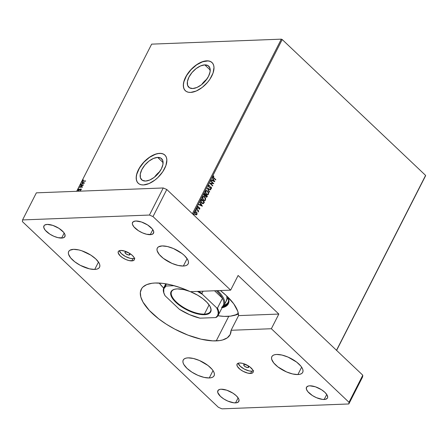 <?xml version="1.0" encoding="UTF-8"?>
<svg xmlns="http://www.w3.org/2000/svg" width="448" height="448" viewBox="0 0 448 448"><rect width="100%" height="100%" fill="white"/><g stroke="black" fill="none" stroke-linecap="round" stroke-linejoin="round"><path stroke-width="0.67" d="M206.802 79.167A14.526 7.806 -46.5 0 0 201.639 84.61L207.043 78.977M204.775 64.882L210.23 70.05L204.775 64.882L208.057 65.638L209.922 68.079L210.084 71.831L208.527 76.328L205.475 80.881L201.404 84.801L196.924 87.483L192.724 88.53A14.526 7.806 133.5 0 1 188.759 87.248A14.526 7.806 133.5 0 1 190.775 74.127A14.526 7.806 133.5 0 1 204.775 64.882A14.526 7.806 133.5 0 1 208.74 66.164A14.526 7.806 133.5 0 1 206.718 79.279A14.526 7.806 133.5 0 1 192.724 88.53L189.442 87.774L187.578 85.333L187.41 81.575L188.972 77.078L192.024 72.526L196.095 68.611L200.575 65.923L204.775 64.882M159.662 171.69A14.526 7.806 -46.5 0 0 154.498 177.134L159.897 171.5M157.634 157.399L163.089 162.574L157.634 157.399L160.916 158.155L162.781 160.597L162.943 164.354L161.386 168.851L158.334 173.404L154.258 177.318L149.783 180.006L145.583 181.048A14.526 7.806 133.5 0 1 141.618 179.766A14.526 7.806 133.5 0 1 143.634 166.65A14.526 7.806 133.5 0 1 157.634 157.399A14.526 7.806 133.5 0 1 161.599 158.682A14.526 7.806 133.5 0 1 159.578 171.802A14.526 7.806 133.5 0 1 145.583 181.048L142.302 180.292L140.431 177.85L140.269 174.098L141.831 169.602L144.883 165.049L148.954 161.129L153.434 158.446L157.634 157.399M164.954 155.142L164.914 155.109A19.404 10.427 -46.5 0 0 159.656 153.429L159.572 153.35A19.404 10.427 133.5 0 1 164.87 155.058A19.404 10.427 133.5 0 1 162.17 172.586A19.404 10.427 133.5 0 1 143.472 184.94L149.083 183.546L155.064 179.962L157.909 177.503L162.764 171.735L165.9 165.57L166.852 159.953L166.449 157.618L165.469 155.73L163.957 154.358L161.963 153.552L159.572 153.35L156.867 153.748L150.959 156.29L145.135 160.787L140.286 166.555L137.144 172.721L136.377 175.655L136.192 178.338L136.595 180.667L137.575 182.56L139.087 183.932L141.081 184.733L143.472 184.94A19.404 10.427 133.5 0 1 138.18 183.226A19.404 10.427 133.5 0 1 140.874 165.704A19.404 10.427 133.5 0 1 159.572 153.35L159.656 153.429A19.404 10.427 -46.5 0 0 140.986 165.749A19.404 10.427 -46.5 0 0 138.23 183.277M185.494 90.871L184.24 89.236L183.546 87.114L183.439 84.594L183.915 81.771L186.542 75.656L191.027 69.703L196.683 64.814L202.658 61.734L208.04 60.934L210.241 61.443L212.061 62.586A19.404 10.427 -46.5 0 0 206.797 60.906L206.713 60.827A19.404 10.427 133.5 0 1 212.01 62.541A19.404 10.427 133.5 0 1 209.311 80.069A19.404 10.427 133.5 0 1 190.613 92.422L196.224 91.028L202.21 87.438L207.648 82.208L209.905 79.212L213.041 73.052L213.993 67.43L213.59 65.1L212.61 63.213L211.098 61.841L209.104 61.034L206.713 60.827L201.102 62.222L198.1 63.767L192.276 68.264L187.426 74.032L184.285 80.198L183.518 83.132L183.333 85.82L183.736 88.15L184.716 90.037L186.228 91.409L188.222 92.215L190.613 92.422A19.404 10.427 133.5 0 1 185.321 90.709A19.404 10.427 133.5 0 1 188.014 73.181A19.404 10.427 133.5 0 1 206.713 60.827L206.797 60.906A19.404 10.427 -46.5 0 0 188.126 73.226A19.404 10.427 -46.5 0 0 185.371 90.754M336.605 350.398L425.555 175.823L336.605 350.398M193.105 214.424L282.212 39.542L425.6 175.403L336.493 350.291L193.105 214.424L336.493 350.291L425.6 175.403L425.555 175.823L425.6 175.403L282.212 39.542L193.105 214.424M195.356 211.837L197.058 213.282L196.022 211.954L195.104 211.921L194.751 212.313L194.813 213.797L195.742 214.799L196.851 214.659L197.058 213.282L196.812 214.446L197.058 213.282L196.437 212.257L195.446 211.826L194.751 212.313L195.3 214.486L196.302 214.917M196.543 208.902L196.392 209.21L197.96 210.84L198.19 211.966L198.24 210.963L198.559 211.266L198.716 210.963L196.543 208.902L196.392 209.21L197.842 210.655L198.139 211.988L198.24 210.963L198.559 211.266L198.716 210.963L196.543 208.902M199.052 207.978L198.61 208.074L199.405 208.09L199.22 209.188L199.858 208.824L199.646 207.878L197.938 207.491L198.218 206.36L197.523 207.043L198.094 208.085L199.5 208.202L199.22 209.188L199.825 208.891L199.03 209.194M201.006 200.15L200.782 201.51L201.426 202.77L202.586 203.616L203.549 203.487L204.439 202.048L201.471 199.237L201.006 200.15C200.575 201.309 200.799 202.272 201.678 203.034L203.011 203.678L203.549 203.487L204.439 202.048L201.471 199.237L201.006 200.15M204.462 193.362L203.924 194.611L204.154 195.541L204.966 196.162L205.509 195.978L205.951 196.946L206.769 197.187L207.435 196.174L204.462 193.362L204.064 194.152L204.428 195.882L205.509 195.978L205.951 196.946L206.584 197.238L207.435 196.174L204.462 193.362M207.172 188.048L209.474 192.175L209.642 191.845L207.878 188.748L210.616 189.924L210.79 189.594L207.172 188.048L209.474 192.175L209.642 191.845L207.878 188.748L210.616 189.924L210.79 189.594L207.172 188.048M210.683 181.16L212.89 183.254L209.675 183.137L212.643 185.948L212.8 185.646L210.582 183.546L213.808 183.669L210.834 180.858L210.683 181.16L212.89 183.254L209.675 183.137L212.643 185.948L212.8 185.646L210.582 183.546L213.808 183.669L210.834 180.858L210.683 181.16M213.87 177.8L213.282 177.01L213.735 175.946L213.013 176.366L213.063 177.374L215.69 179.973L215.841 179.67L213.679 177.806L215.841 179.67L213.87 177.8L213.315 176.652L213.881 176.316L213.735 175.946L213.013 176.366L213.685 178.074L215.69 179.973L215.841 179.67L215.566 179.855L213.87 177.8M214.788 181.748L212.458 177.666L213.035 179.306L212.475 180.415L211.316 179.917L211.148 180.247L214.788 181.748L212.458 177.666L213.035 179.306L212.475 180.415L211.316 179.917L211.148 180.247L214.788 181.748M210.594 188.731L211.484 188.446L211.148 187.085L208.886 186.889L209.255 186.939L208.628 186.665L208.477 185.808L208.908 186.766L208.505 185.741L209.496 185.584L209.474 185.198L208.37 185.466L208.326 186.351L208.897 187.18L211.131 187.55L211.182 188.154L210.532 188.322L210.594 188.731L211.406 188.569L211.523 187.69L210.762 186.844L208.858 186.715L208.69 185.735L209.496 185.584L209.093 185.108L208.37 185.466L208.751 187.062L211.008 187.398L211.182 188.154L210.532 188.322L210.98 188.77M206.349 190.523L207.794 191.111L206.59 190.518L205.386 191.352L205.425 192.836L206.399 194.286L207.474 194.768L208.387 194.421L208.634 192.433L207.609 191.117L208.415 194.107L207.794 191.111L206.444 190.518L205.47 191.167L206.259 194.163L207.614 194.774L208.606 194.102L207.519 194.774M203.358 196.398L204.803 196.986L203.599 196.392L202.395 197.226L202.429 198.705L203.403 200.155L204.478 200.642L205.397 200.295L205.643 198.307L204.613 196.991L205.425 199.982L204.803 196.986L203.454 196.386L202.479 197.042L203.269 200.038L204.618 200.642L205.61 199.976L204.529 200.642M202.35 206.147L200.026 202.07L200.603 203.706L200.038 204.82L198.878 204.322L198.71 204.652L202.328 206.198L200.026 202.07L200.603 203.706L200.038 204.82L198.878 204.322L198.71 204.652L202.35 206.147M196.683 208.169L197.243 208.141L196.834 208.292L197.182 208.74L197.378 208.359L197.058 208.146L197.176 208.634L197.243 208.141L196.868 208.158L197.361 208.628L196.801 208.656M195.496 210.498L196.056 210.47L195.647 210.622L195.994 211.07L196.19 210.689L195.871 210.476L195.989 210.963L196.056 210.47L195.681 210.487L196.174 210.958L195.614 210.986M193.558 214.295L194.124 214.267L193.721 214.351L193.956 214.838L194.253 214.486L193.934 214.273L194.057 214.76L194.124 214.267L193.749 214.284L194.242 214.754L193.676 214.782M281.322 39.155L192.371 213.73L281.322 39.155L282.212 39.542L281.322 39.155L151.654 44.139L281.322 39.155M76.67 191.296L151.654 44.139L76.67 191.296M80.405 191.15L80.567 190.831L79.582 191.184L80.567 190.831L80.405 191.15M80.164 185.338L82.594 185.242L79.156 187.314L82.421 187.186L82.578 186.883L80.142 186.978L83.586 184.906L80.315 185.035L80.164 185.338L82.594 185.242L79.156 187.314L82.421 187.186L82.578 186.883L80.142 186.978L83.586 184.906L80.315 185.035L80.164 185.338M83.451 180.992L82.796 180.863L83.244 179.861L82.488 180.617L82.578 181.244L85.467 181.21L85.618 180.908L83.619 181.154L85.534 181.082L83.619 181.154L82.824 180.606L83.244 179.861L82.482 181.182L85.467 181.21L85.618 180.908L83.451 180.992M84.566 182.986L81.945 181.843L81.777 182.174L82.617 182.543L82.051 183.652L80.629 184.425L84.566 182.986L81.945 181.843L81.777 182.174L82.617 182.543L82.051 183.652L80.629 184.425L84.566 182.986M77.846 189.722L77.829 190.333L78.462 190.501L80.858 189.252L80.326 190.394L81.351 189.308L80.59 188.983L78.467 190.221L78.148 189.79L79.01 188.81L78.075 189.403L78.019 189.885L79.184 188.966L77.846 189.722L78.305 190.523L80.724 189.235L80.937 189.622L80.326 190.394L81.267 189.61L80.864 188.933L78.467 190.221L78.193 189.689L79.01 188.81L77.846 189.722M164.864 155.058L163.1 153.961L160.899 153.457L158.334 153.552L155.518 154.252L149.542 157.332L143.881 162.221L139.401 168.174L136.774 174.289L136.293 177.111L136.405 179.637L137.099 181.754L138.354 183.394M82.583 181.25L82.488 180.617L83.406 180.012M82.953 180.975L82.824 180.606M82.992 180.762L83.619 181.154L82.947 180.964M83.306 180.096L82.594 181.266M80.937 184.318L82.219 183.809L82.785 182.7L82.219 183.809L80.937 184.318M81.978 182.263L81.945 181.843L84.504 183.047L82.113 182.006L81.978 182.263M82.622 183.669L83.933 183.198L82.622 183.669L83.933 183.198L82.449 183.506L82.886 182.655L83.765 183.042L82.886 182.655L82.622 183.669M80.422 185.326L80.315 185.035L83.362 185.086L80.422 185.326M80.31 187.135L82.488 187.057L80.31 187.135M79.542 187.298L82.762 185.405L79.542 187.298M78.467 190.221L78.193 189.689M81.278 189.123L78.635 190.378L80.293 189.112L81.323 189.14M81.424 189.207L80.864 188.933M80.422 190.344L81.105 189.778L80.898 189.398L81.105 189.778L80.422 190.344M80.724 189.235L80.937 189.622M77.879 190.394L78.305 190.523M78.478 190.686L78.019 189.885L77.997 190.495M81.032 189.414L81.105 189.778M78.635 190.378L78.333 190.254M213.556 175.974L213.881 176.316L213.13 176.658L213.679 177.806L213.097 177.016L213.556 175.974M211.277 179.99L212.475 180.415L211.277 179.99M212.369 177.845L214.581 181.72L212.369 177.845M213.091 179.732L212.654 180.578L214.054 181.093L212.654 180.578L214.054 181.093L212.845 180.572L213.276 179.721L212.654 180.578L213.276 179.721L214.054 181.093L213.091 179.732M210.773 180.981L213.808 183.669L210.773 180.981M210.398 183.551L212.8 185.646L212.52 185.83L210.398 183.551M209.703 183.086L212.89 183.254L209.703 183.086M209.474 185.198L208.93 185.102M209.289 185.203L209.311 185.534L209.289 185.203M208.69 185.735L209.496 185.584M210.622 186.81L209.255 186.939M210.767 188.776L211.299 188.457L210.409 188.742M211.182 188.154L210.532 188.322M210.347 188.328L210.997 188.16L210.347 188.328M210.347 187.23L209.513 187.376L210.347 187.23M209.418 187.382L210.045 187.314M210.89 188.765L211.221 188.574M208.505 185.741L209.07 185.511M207.166 188.132L210.79 189.594L210.47 189.862L210.599 189.599L207.166 188.132M207.693 188.759L209.642 191.845L209.373 192.007L207.693 188.759M207.284 194.779L208.37 194.197L208.51 192.646L207.609 191.117L206.298 190.523M206.466 190.943L205.593 191.453L206.231 193.866L205.778 191.447L206.556 190.932L207.637 191.414L208.292 193.827L207.491 194.348L206.231 193.866L207.306 194.354L206.231 193.866L205.503 192.634L205.671 191.318L206.494 190.943M207.491 194.348L206.416 193.861L205.688 192.629L205.856 191.313L206.679 190.938L207.743 191.52L208.37 192.668L208.253 193.894L207.385 194.348M206.416 197.243L207.245 196.185L204.4 193.486L207.435 196.174L206.483 197.232M204.887 196.179L205.509 195.978M204.887 195.77L204.49 195.658M204.4 195.586L204.086 194.802L204.428 193.962L204.4 195.586L205.173 195.614L204.4 195.586M206.298 196.818L205.61 196.09L205.834 195.294L205.912 196.644L206.629 196.515L205.912 196.644M206.976 196.19L206.097 196.638L205.834 195.294L206.976 196.19L206.097 196.638L206.024 195.289L206.976 196.19M205.716 194.998L205.358 195.602L204.585 195.58L204.428 193.962L205.716 194.998L205.358 195.602L204.585 195.58L204.271 194.796L204.613 193.956L205.716 194.998M206.814 196.504L206.097 196.638M204.294 200.648L205.374 200.071L205.52 198.52L204.747 197.12L203.302 196.392M203.47 196.812L202.602 197.327L203.235 199.741L202.787 197.322L203.566 196.806L204.646 197.288L205.302 199.702L204.501 200.222L203.235 199.741L204.053 200.206L203.028 199.517L202.474 198.335L202.681 197.193L203.498 196.818M204.501 200.222L203.42 199.73L202.698 198.498L202.826 197.249L203.689 196.806L204.753 197.394L205.38 198.542L205.262 199.769L204.389 200.222M202.894 203.678L204.254 202.054L201.41 199.36L204.439 202.048L203.549 203.487L202.916 203.678M202.686 203.252L201.65 202.742L201.012 201.796L201.438 199.836L203.98 202.065L202.798 203.241M203.353 203.056L202.35 203.106L201.292 202.009L201.118 201.04L201.622 199.825L200.928 201.046L201.65 202.742L201.118 201.04L201.622 199.825L203.98 202.065L203.353 203.056L201.65 202.742L203.162 203.067M198.845 204.394L200.038 204.82L198.845 204.394M199.937 202.244L202.149 206.125L199.937 202.244M200.654 204.131L200.222 204.982L201.622 205.498L200.222 204.982L201.622 205.498L200.407 204.977L200.844 204.126L200.222 204.982L200.844 204.126L201.622 205.498L200.654 204.131M199.55 208.656L199.125 208.83M198.173 206.735L198.033 206.371L197.702 206.937L198.33 206.73L198.218 206.36L197.607 206.707L197.91 207.945L199.175 207.973M198.94 207.978L198.106 208.169M198.296 208.163L198.89 207.984M197.893 206.926L198.145 206.735L197.702 206.937L198.05 207.631L197.893 206.926L198.33 206.73M198.296 207.754L199.55 207.777L199.164 207.553M198.335 207.754L197.803 207.57L197.702 206.937M199.825 208.891L199.366 207.782L199.825 208.891M199.198 209.182L199.696 208.37L198.918 207.553M196.986 208.65L197.361 208.628M197.243 208.141L196.868 208.158M197.098 208.723L196.862 208.057M196.482 209.031L198.716 210.963L198.436 211.148L196.482 209.031M198.055 211.938L198.055 210.969L198.33 211.831L197.949 211.999M195.798 210.974L196.174 210.958M196.056 210.47L195.681 210.487M195.91 211.053L195.675 210.386M196.224 214.922L196.997 214.441L196.039 214.928M196.151 214.922L196.84 214.385L196.868 213.287L196.437 212.257L195.188 211.842M195.266 214.183L194.734 213.013L195.356 212.223L194.83 212.57L195.266 214.183L196.123 214.514L195.266 214.183M196.734 214.189L196.218 214.519L195.457 214.178L194.83 212.57L195.53 212.218L196.28 212.559L196.734 214.189L196.286 214.514L195.317 214.032L194.919 213.007L195.289 212.285L196.207 212.492L196.734 214.189M193.866 214.771L194.242 214.754M194.124 214.267L193.749 214.284M193.973 214.85L193.743 214.183M205.358 195.602L204.585 195.58M227.466 316.389A48.507 19.706 27 0 1 217.952 315.745L224.123 316.378L230.524 316.131L235.665 314.815L238.314 313.348A48.507 19.706 27 0 1 232.501 315.784A48.507 19.706 27 0 1 227.466 316.389M163.666 288.086A48.507 19.706 27 0 1 159.202 283.046L163.666 288.086M226.167 301.151L226.974 298.777L226.694 295.938A31.181 12.667 27 0 1 226.414 300.714M228.172 297.371A33.606 13.653 27 0 1 228.004 302.943A33.606 13.653 27 0 1 223.227 306.477L225.725 305.368L227.735 303.414L228.603 300.86L228.172 297.371M228.306 302.288L226.302 304.237L224.106 305.256A33.606 13.653 -153 0 0 228.256 302.366M228.346 303.738L226.296 305.732L222.404 307.205A34.3 13.938 -153 0 0 228.469 303.537M228.284 297.478A34.3 13.938 27 0 1 228.334 303.822A34.3 13.938 27 0 1 222.04 307.782L226.005 306.292L228.06 304.304L228.945 301.694L228.284 297.478M238.42 313.936A49.89 20.272 27 0 1 233.268 315.605A49.89 20.272 -153 0 0 234.069 315.442A49.89 20.272 -153 0 0 238.42 313.936M175.185 289.117A21.829 8.87 -153 0 0 177.66 303.195A21.829 8.87 -153 0 0 204.406 314.115L204.49 314.692A22.243 9.038 27 0 1 177.094 303.447A22.243 9.038 27 0 1 174.944 289.167A22.243 9.038 27 0 1 177.257 288.887L184.022 289.649L189.851 291.452A22.243 9.038 27 0 0 177.257 288.887L174.597 289.251L172.558 290.091L171.231 291.385L170.654 293.076L170.856 295.103L171.83 297.382L175.902 302.366L182.252 307.261L189.913 311.321L195.821 313.443L199.556 314.306L204.49 314.692L204.406 314.115A21.829 8.87 27 0 1 181.205 305.906A21.829 8.87 27 0 1 171.595 291.542A21.829 8.87 27 0 1 175.185 289.117M209.098 304.909L204.406 314.115L209.098 304.909M218.21 315.297A30.486 12.387 27 0 1 216.563 317.201L215.695 317.57L217.448 315.834L218.204 313.578L217.946 310.878L216.675 307.843L217.476 308.106L216.675 307.843A30.072 12.219 27 0 1 215.695 317.57L199.987 318.17A30.072 12.219 27 0 1 179.357 309.277L165.071 295.742A30.072 12.219 27 0 1 164.405 294.403A30.072 12.219 27 0 1 166.046 286.014L174.194 285.701L166.046 286.014L163.789 288.814L163.8 292.701L165.071 295.742L179.357 309.277L189.577 314.675L199.987 318.17L215.695 317.57L216.563 317.201A30.486 12.387 -153 0 0 217.476 308.106L222.477 298.29L217.476 308.106A30.486 12.387 27 0 1 218.21 315.297L223.21 305.48A30.486 12.387 -153 0 0 222.477 298.29L214.536 290.763L222.477 298.29L220.074 294.638L216.401 290.69A30.486 12.387 27 0 1 222.477 298.29A30.486 12.387 27 0 1 221.564 307.384M222.292 307.283A31.181 12.667 -153 0 0 217.711 290.64A31.181 12.667 27 0 1 224.118 305.228A31.181 12.667 27 0 1 222.292 307.283M202.384 294.308L201.925 293.367L203.028 291.206L201.925 293.367A30.486 12.387 -153 0 0 198.498 291.379A30.486 12.387 27 0 1 201.925 293.367L202.384 294.308L197.4 291.413A30.072 12.219 27 0 1 202.384 294.308L216.675 307.843L202.384 294.308M164.31 294.185A30.486 12.387 27 0 1 163.878 287.61A30.486 12.387 27 0 1 165.525 285.701L166.046 286.014L165.525 285.701L166.438 283.914L165.525 285.701A30.486 12.387 -153 0 0 164.209 293.961L164.405 294.403M190.445 291.687L197.658 295.204L202.899 298.71L207.105 302.484L209.916 306.197L211.086 309.534L210.515 312.2L208.247 313.97L204.49 314.692A22.243 9.038 27 0 0 210.448 307.255A22.243 9.038 27 0 0 190.445 291.687M210.347 307.031A21.829 8.87 27 0 1 210.493 311.36A21.829 8.87 27 0 1 204.406 314.115A21.829 8.87 -153 0 0 210.347 307.031M247.934 367.573A2.772 1.126 27 0 1 244.989 366.531A2.772 1.126 27 0 1 243.768 364.706A2.772 1.126 27 0 1 244.541 364.358L247.738 365.579L248.612 366.514L248.685 367.259L247.542 367.556L245.162 366.643L243.746 365.131L243.79 364.666L244.541 364.358A2.772 1.126 27 0 1 247.486 365.4A2.772 1.126 27 0 1 248.707 367.22A2.772 1.126 27 0 1 247.934 367.573L248.539 366.391L247.934 367.573M129.153 255.024A2.772 1.126 27 0 1 126.207 253.982A2.772 1.126 27 0 1 124.986 252.157A2.772 1.126 27 0 1 125.759 251.81L128.957 253.03L129.83 253.966L129.903 254.71L128.307 254.929L125.955 253.798L124.936 252.33L125.759 251.81A2.772 1.126 27 0 1 128.705 252.851A2.772 1.126 27 0 1 129.926 254.671A2.772 1.126 27 0 1 129.153 255.024L129.752 253.842L129.153 255.024M119.353 250.706A9.01 3.662 -153 0 0 124.706 256.082A9.01 3.662 -153 0 0 132.972 258.642L131.818 260.898A9.01 3.662 27 0 1 122.242 257.51A9.01 3.662 27 0 1 118.278 251.58A9.01 3.662 27 0 1 120.792 250.443L125.087 251.199L129.797 253.456L132.367 255.438L134.019 257.454L134.495 259.202L134.26 259.885L132.899 260.753L129.08 260.59L125.916 259.532L122.814 257.886L120.243 255.903L118.199 252.963L118.35 251.457L118.888 250.93L120.792 250.443A9.01 3.662 27 0 1 130.368 253.837A9.01 3.662 27 0 1 134.333 259.762A9.01 3.662 27 0 1 131.818 260.898L132.972 258.642A9.01 3.662 -153 0 0 134.411 258.378M253.658 370.703L251.754 371.19L249.015 370.882L244.261 369.062L240.178 366.195L238.134 363.255A9.01 3.662 -153 0 0 243.494 368.631A9.01 3.662 -153 0 0 251.754 371.19L250.606 373.447A9.01 3.662 27 0 1 241.03 370.059A9.01 3.662 27 0 1 237.065 364.129A9.01 3.662 27 0 1 239.574 362.998L242.318 363.306L245.476 364.358L249.962 366.974L252.801 370.003L253.277 371.75L253.042 372.434L251.681 373.302L247.862 373.139L243.113 371.319L240.218 369.471L237.378 366.436L236.902 364.689L237.675 363.479L239.574 362.998A9.01 3.662 27 0 1 249.15 366.386A9.01 3.662 27 0 1 253.114 372.31A9.01 3.662 27 0 1 250.606 373.447L251.754 371.19A9.01 3.662 -153 0 0 253.193 370.927M89.695 254.397L85.047 252.039A17.321 7.039 -153 0 0 89.505 254.313M94.718 269.433A17.321 7.039 27 0 1 76.306 262.914A17.321 7.039 27 0 1 68.678 251.518A17.321 7.039 27 0 1 73.511 249.334L78.781 249.928L81.777 250.779L90.832 255.125L95.777 258.938L98.946 262.814L99.702 264.594L99.859 266.174L99.411 267.49L98.375 268.498L96.79 269.153L94.718 269.433L89.449 268.839L80.31 265.339L74.749 261.783L70.61 257.863L68.527 254.173L68.37 252.594L68.818 251.278L69.854 250.27L73.511 249.334A17.321 7.039 27 0 1 91.924 255.853A17.321 7.039 27 0 1 99.551 267.249A17.321 7.039 27 0 1 94.718 269.433L98.482 262.058L94.718 269.433M173.673 248.634A17.321 7.039 -153 0 0 178.13 250.908M183.344 266.028A17.321 7.039 27 0 1 164.926 259.51A17.321 7.039 27 0 1 157.304 248.114A17.321 7.039 27 0 1 162.131 245.93L167.401 246.523L173.482 248.556L182.106 253.579L184.397 255.528L187.572 259.409L188.328 261.19L188.485 262.769L188.037 264.085L187.001 265.093L185.416 265.748L183.344 266.028L178.074 265.434L171.993 263.402L163.369 258.378L159.23 254.458L157.153 250.768L156.996 249.189L157.444 247.873L158.48 246.865L162.131 245.93A17.321 7.039 27 0 1 180.55 252.448A17.321 7.039 27 0 1 188.171 263.844A17.321 7.039 27 0 1 183.344 266.028L187.102 258.653L183.344 266.028M292.858 359.52L288.21 357.168A17.321 7.039 -153 0 0 292.673 359.442M297.886 374.556A17.321 7.039 27 0 1 279.468 368.043A17.321 7.039 27 0 1 271.846 356.642A17.321 7.039 27 0 1 276.674 354.458L281.943 355.051L288.025 357.084L296.649 362.107L300.787 366.027L302.114 367.942L302.87 369.718L303.027 371.297L302.579 372.613L301.543 373.621L299.958 374.276L297.886 374.556L292.617 373.962L286.535 371.93L277.911 366.906L273.773 362.986L271.69 359.296L271.533 357.717L271.981 356.401L273.017 355.398L274.602 354.738L276.674 354.458A17.321 7.039 27 0 1 295.092 360.976A17.321 7.039 27 0 1 302.714 372.372A17.321 7.039 27 0 1 297.886 374.556L301.644 367.181L297.886 374.556M204.232 362.925L199.59 360.573A17.321 7.039 -153 0 0 204.047 362.846M209.261 377.961A17.321 7.039 27 0 1 190.848 371.448A17.321 7.039 27 0 1 183.221 360.046A17.321 7.039 27 0 1 188.054 357.862L193.323 358.456L199.405 360.489L208.023 365.512L212.162 369.432L213.489 371.347L214.245 373.122L214.402 374.702L213.954 376.018L212.918 377.026L211.333 377.681L209.261 377.961L203.991 377.367L197.91 375.334L191.94 372.17L186.995 368.362L183.826 364.482L183.07 362.701L182.913 361.122L183.361 359.806L184.397 358.803L185.982 358.142L188.054 357.862A17.321 7.039 27 0 1 206.466 364.381A17.321 7.039 27 0 1 214.094 375.777A17.321 7.039 27 0 1 209.261 377.961L213.018 370.586L209.261 377.961M324.19 399.482A11.782 4.788 27 0 1 311.662 395.046A11.782 4.788 27 0 1 306.482 387.296A11.782 4.788 27 0 1 309.764 385.812L315.386 386.792L321.541 389.749L324.906 392.342L327.062 394.979L327.684 397.264L327.376 398.16L325.595 399.286L322.504 399.409L316.467 397.695L312.407 395.545L307.793 391.614L306.376 389.105L306.572 387.134L308.353 386.002L309.764 385.812A11.782 4.788 27 0 1 322.286 390.242A11.782 4.788 27 0 1 327.471 397.992A11.782 4.788 27 0 1 324.19 399.482L326.743 394.464L324.19 399.482M235.564 402.886A11.782 4.788 27 0 1 223.042 398.451A11.782 4.788 27 0 1 217.857 390.701A11.782 4.788 27 0 1 221.138 389.217L226.761 390.197L232.921 393.154L236.281 395.746L238.437 398.384L238.952 399.594L238.756 401.565L236.975 402.69L233.878 402.814L227.847 401.1L223.787 398.95L220.422 396.357L217.75 392.51L217.952 390.538L219.733 389.407L221.138 389.217A11.782 4.788 27 0 1 233.666 393.646A11.782 4.788 27 0 1 238.851 401.397A11.782 4.788 27 0 1 235.564 402.886L238.118 397.869L235.564 402.886M61.634 238.078A11.782 4.788 27 0 1 49.106 233.649A11.782 4.788 27 0 1 43.926 225.898A11.782 4.788 27 0 1 47.208 224.414L52.83 225.394L58.985 228.351L63.605 232.282L65.022 234.791L64.82 236.757L63.039 237.888L58.05 237.675L53.911 236.292L49.851 234.142L45.237 230.21L43.82 227.702L44.016 225.736L44.722 225.047L47.208 224.414A11.782 4.788 27 0 1 59.73 228.844A11.782 4.788 27 0 1 64.915 236.594A11.782 4.788 27 0 1 61.634 238.078L64.187 233.066L61.634 238.078M150.254 234.674A11.782 4.788 27 0 1 137.732 230.244A11.782 4.788 27 0 1 132.546 222.494A11.782 4.788 27 0 1 135.828 221.01L141.45 221.99L147.61 224.946L152.225 228.878L153.642 231.386L153.446 233.352L151.665 234.483L146.67 234.27L142.537 232.887L138.477 230.737L133.857 226.806L132.446 224.297L132.334 223.227L133.347 221.642L135.828 221.01A11.782 4.788 27 0 1 148.355 225.439A11.782 4.788 27 0 1 153.541 233.19A11.782 4.788 27 0 1 150.254 234.674L152.807 229.662L150.254 234.674M216.244 340.889A49.89 20.272 27 0 1 163.201 322.123A49.89 20.272 27 0 1 141.243 289.296A49.89 20.272 27 0 1 155.154 283.007L162.837 283.371L171.522 285.001L180.841 287.812L190.366 291.693L230.636 290.142L153.003 216.586L166.802 189.504L362.79 375.211L348.998 402.293L271.359 328.731L278.835 314.065L238.112 275.475L230.636 290.142L153.003 216.586L149.442 215.046L22.568 219.923L36.366 192.842L163.24 187.97L149.442 215.046L22.568 219.923L22.4 221.603L218.394 407.31L221.956 408.845L348.824 403.967L362.622 376.891L362.79 375.211L166.802 189.504L163.24 187.97L36.366 192.842L22.568 219.923L22.4 221.603L218.394 407.31L221.956 408.845L348.824 403.967L348.998 402.293L271.359 328.731L231.09 330.277L230.171 334.555L227.293 337.837L222.578 339.982L219.598 340.592L212.806 340.872L201.062 339.175L188.003 335.138L174.742 329.095L166.359 324.212L158.721 318.858L149.285 310.391L142.979 302.064L140.806 296.94L140.353 292.393L141.641 288.602L142.929 287.028L146.72 284.626L152.006 283.27L155.154 283.007A49.89 20.272 27 0 1 190.366 291.693L230.636 290.142L238.112 275.475L278.835 314.065L271.359 328.731L231.09 330.277A49.89 20.272 27 0 1 230.149 334.594A49.89 20.272 27 0 1 216.244 340.889L228.76 316.316L216.244 340.889M238.566 315.61L231.09 330.277L238.566 315.61L278.835 314.065L238.566 315.61A49.89 20.272 27 0 0 220.371 290.539L226.755 295.988L233.761 303.856L237.742 311.237L238.566 315.61M173.667 248.634L178.315 250.992M119.347 250.706L121.391 253.646L125.479 256.514L130.228 258.334L132.972 258.642L134.87 258.154M348.998 402.293L362.79 375.211L362.622 376.891L348.824 403.967L348.998 402.293M149.442 215.046L163.24 187.97L166.802 189.504L153.003 216.586L149.442 215.046M234.069 315.442L232.501 315.784M175.414 289.061L174.944 289.167M228.138 297.338L224.118 305.228M165.816 283.808L163.878 287.61M210.252 306.813L210.448 307.255"/></g></svg>
